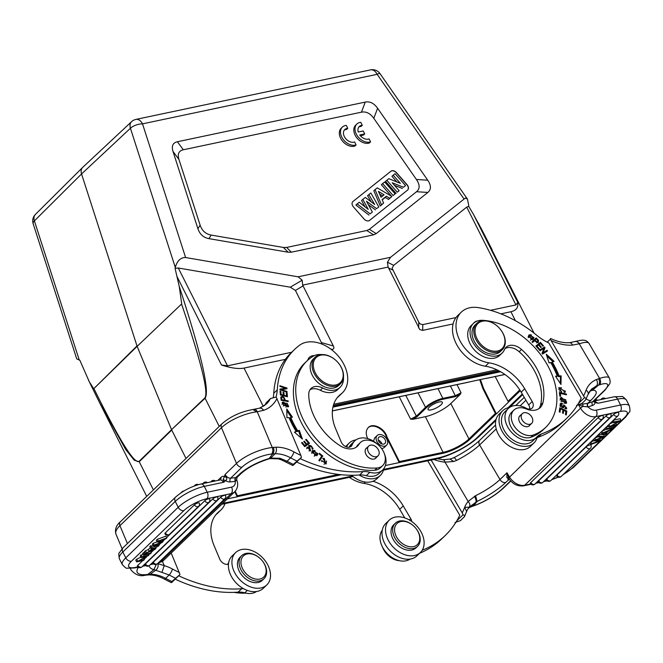 <?xml version="1.0" encoding="UTF-8"?>
<svg xmlns="http://www.w3.org/2000/svg" width="663" height="663" viewBox="0 0 663 663"><rect width="100%" height="100%" fill="white"/><g stroke="black" fill="none" stroke-linecap="round" stroke-linejoin="round"><path stroke-width="0.99" d="M347.768 128.357L346.277 125.398A11.453 8.072 46 0 0 342.381 127.089L341.213 128.216A11.453 8.072 46 0 0 342.174 140.697A11.453 8.072 46 0 0 354.92 146.034L356.089 144.907L354.606 141.948A8.022 5.652 -134 0 1 345.547 138.434A8.022 5.652 -134 0 1 344.768 129.558A8.022 5.652 -134 0 1 347.768 128.357L346.6 129.484A8.022 5.652 -134 0 0 344.238 130.188M427.726 180.195L416.414 179.482L373.808 118.337C370.236 113.34 366.117 111.285 361.451 112.171L183.328 149.772C178.745 150.833 177.286 154.073 178.952 159.476L200.127 225.147L197.922 228.71C199.812 234.312 203.483 237.619 208.944 238.647L288.132 252.222L291.347 252.197L373.592 234.835L376.211 233.625L427.85 192.436C431.331 189.519 431.29 185.441 427.726 180.195L377.603 108.26C374.031 103.254 369.913 101.199 365.247 102.094L177.386 141.749C172.803 142.81 171.344 146.051 173.01 151.454L197.922 228.71M208.944 238.647L211.157 235.075C205.696 234.056 202.016 230.741 200.127 225.147M211.157 235.075L283.416 247.465L286.631 247.44L366.796 230.517L369.415 229.315L416.538 191.723L427.85 192.436M416.414 179.482C419.977 184.728 420.019 188.806 416.538 191.723M352.981 201.477A4.583 3.232 46 0 0 352.815 201.627A4.583 3.232 46 0 0 353.47 206.939L364.037 218.981A4.583 3.232 46 0 0 369.589 220.398L407.538 190.132A4.583 3.232 46 0 0 407.695 189.991A4.583 3.232 46 0 0 407.049 184.67L396.474 172.629A4.583 3.232 46 0 0 390.921 171.211L352.857 201.593L390.805 171.327A4.583 3.232 -134 0 1 396.358 172.745L406.925 184.786A4.583 3.232 -134 0 1 407.637 190.041M360.332 135.733L363.539 135.053L364.716 133.926L363.233 130.984L358.26 132.028A8.022 5.652 -134 0 1 359.263 126.5A8.022 5.652 -134 0 1 362.263 125.299L361.095 126.426A8.022 5.652 -134 0 0 358.733 127.122M362.263 125.299L360.771 122.332A11.453 8.072 46 0 0 356.876 124.022L355.7 125.158A11.453 8.072 46 0 0 356.669 137.639A11.453 8.072 46 0 0 369.415 142.976L370.584 141.849L369.092 138.89A8.022 5.652 -134 0 1 359.736 134.97L364.716 133.926M392.156 182.715L399.159 190.687L397.27 192.195L386.802 180.278L388.808 178.678L400.353 183.344L393.184 175.181L395.073 173.673L405.541 185.599L403.469 187.248L392.156 182.715M399.159 190.687L397.27 192.195M403.469 187.248L405.541 185.599M394.41 185.275L402.333 188.449M393.184 175.181L391.916 176.283L396.888 181.944M386.802 180.278L385.534 181.38L396.109 193.414M384.664 181.977L395.131 193.894L393.093 195.527L382.626 183.601L384.664 181.977M395.131 193.894L393.093 195.527M382.626 183.601L381.358 184.712L391.435 196.182M384.059 194.839L378.432 191.367L381.051 197.234L384.059 194.839M379.609 194.01L382.7 195.917M375.076 189.626L377.272 187.878L391.916 196.463L389.695 198.229L386.38 196.231L382.112 199.638L383.637 203.06L381.482 204.784L375.076 189.626L373.824 190.72L380.297 206.027L383.637 203.06M381.482 204.784L380.297 206.027M386.38 196.231L385.228 197.441L388.551 199.439L391.916 196.463M382.203 199.853L385.228 197.441M389.695 198.229L388.551 199.439M366.457 201.229L372.357 212.061L370.12 213.851L357.158 203.922L359.247 202.256L368.263 209.392L362.827 199.397L365.296 197.433L374.703 204.502L368.827 194.615L370.874 192.983L378.805 206.922L376.617 208.671L366.457 201.229M372.357 212.061L370.12 213.851M376.617 208.671L378.805 206.922M368.321 204.652L375.465 209.881M368.827 194.615L367.567 195.709L371.255 201.908M362.827 199.397L361.575 200.491L365.015 206.823M357.158 203.922L355.882 205.033L368.968 215.069M490.479 310.301L515.938 304.93L466.735 207.105L468.7 206.342L468.724 205.431L467.448 199.115L465.302 198.08L390.54 257.294L298.068 276.811L302.171 280.2L302.668 285.123L333.365 345.97C334.301 347.901 333.945 349.061 332.287 349.451L331.5 349.616M322.201 344.196L295.416 290.411L290.261 287.195L178.297 268.001L227.5 365.819L291.654 352.277M453.086 323.95L422.662 330.373L419.812 329.594L388.104 267.081L302.668 285.123M388.104 267.081L387.424 262.208L390.54 257.294M466.735 207.105L393.723 265.349L392.082 268.184L418.776 322.185L420.243 324.033L422.812 324.588L455.987 317.585M468.7 206.342L473.44 214.323L517.762 302.452C518.499 307.45 516.212 310.549 510.908 311.743L500.905 313.856M517.762 302.452L515.938 304.93M473.44 214.323L482.134 230.326M478.379 223.191L534.071 333.141M181.563 304.035L137.142 346.326L181.563 304.035C201.162 361.816 208.903 393.134 204.784 397.982M219.246 426.408L205.082 398.239L171.56 429.674L139.073 461.357C134.332 464.257 119.282 439.992 93.906 388.568L137.142 346.326L171.56 429.674L204.908 397.858A4.583 3.207 -133.7 0 0 205.082 398.239C209.914 391.22 201.295 353.926 179.225 286.341L175.065 268.324L178.297 268.001M89.613 382.385L99.442 402.391L125.713 449.522L134.224 460.197L139.238 461.738L153.41 489.907M93.906 388.568L137.001 345.945L81.549 173.963L130.42 128.249A9.166 6.439 -133.1 0 1 131.556 121.685A9.166 9.166 0 0 1 135.932 119.406A9.166 5.95 78.1 0 1 142.512 123.857A9.166 3.713 162.1 0 0 130.42 128.249L175.281 267.38L175.065 268.324M82.568 167.515L35.412 214.422A9.166 6.481 45.2 0 0 34.385 220.878L79.245 360.001L79.817 360.191L89.306 381.78L93.533 388.427M79.245 360.001L76.734 358.89L33.15 223.729A9.166 3.713 162.1 0 1 34.385 220.878L81.549 173.963C80.745 171.261 81.085 169.106 82.585 167.499L82.684 167.407M439.304 401.977A8.022 2.296 153.3 0 0 431.381 405.491A8.022 2.296 153.3 0 0 428.041 409.527A8.022 2.296 153.3 0 0 436.237 407.977A8.022 2.296 153.3 0 0 442.37 402.325A8.022 2.296 153.3 0 0 439.304 401.977M378.283 440.174A4.351 3.066 -134 0 1 381.424 442.76A4.351 3.066 -134 0 1 381.598 443.083A4.351 3.066 -134 0 1 381.946 443.97M378.631 441.061A4.351 3.066 46 0 0 384.896 443.514A4.351 3.066 46 0 0 384.076 438.251A4.351 3.066 46 0 0 378.846 437.249A4.351 3.066 46 0 0 378.631 441.061M377.114 441.939A6.763 4.765 -134 0 1 377.181 435.516A6.763 4.765 -134 0 1 378.963 434.588A6.763 4.765 -134 0 1 386.197 438.144A6.763 4.765 -134 0 1 386.562 445.246A6.763 4.765 -134 0 1 377.114 441.939M418.071 531.776A14.661 10.335 -134 0 1 409.394 546.668A14.661 10.335 -134 0 1 394.725 527.847A14.661 10.335 -134 0 1 413.339 525.709A14.661 10.335 -134 0 1 415.742 528.196A14.661 10.335 -134 0 1 418.071 531.776M415.742 528.196L415.842 528.32A16.036 11.304 -134 0 1 418.386 532.232A16.036 11.304 -134 0 1 419.911 536.483A16.036 11.304 -134 0 1 417.591 546.295A16.036 11.304 -134 0 1 398.322 542.599A16.036 11.304 -134 0 1 395.322 523.206A16.036 11.304 -134 0 1 413.223 525.602L413.339 525.709M395.322 523.206L393.681 524.789A16.036 11.304 46 0 0 392.877 538.853A16.036 11.304 46 0 0 415.95 547.878L417.591 546.295M388.104 539.864A22.451 15.821 -134 0 1 389.231 520.173A22.451 15.821 -134 0 1 416.207 525.353A22.451 15.821 -134 0 1 420.4 552.494A22.451 15.821 -134 0 1 388.104 539.864M389.231 520.173L385.717 523.555A22.451 15.821 46 0 0 384.598 543.246A22.451 15.821 46 0 0 416.894 555.884L420.4 552.494M382.576 547.224A16.036 11.304 46 0 0 399.267 560.641M419.596 553.265A137.473 96.864 46 0 0 441.724 538.886L445.229 535.505A137.473 96.864 -134 0 1 422.198 550.257M382.253 530.267A20.163 14.205 46 0 0 387.101 553.423A20.163 14.205 46 0 0 410.065 559.1M349.326 477.36A32.081 22.6 46 0 0 363.888 483.36A41.239 29.064 -134 0 1 399.723 509.317L404.786 517.919M427.734 460.81L459.774 515.25A137.473 96.864 -134 0 1 445.229 535.505M411.756 521.524A6.87 4.84 46 0 0 410.737 518.673L403.228 505.927A41.239 29.064 46 0 0 372.979 481.263M586.249 398.745A4.815 3.39 -134 0 0 590.932 400.295A32.081 7.334 149.5 0 0 592.399 390.258L590.385 390.963M599.667 438.765L600.454 440.331L599.41 441.334L590.799 444.508L591.719 443.622L590.874 441.939M589.954 442.818L590.799 444.508M591.719 443.622L597.288 441.657A25.393 7.268 -26.7 0 1 598.896 441.119A78.333 22.426 -26.7 0 1 597.943 441.086L594.62 440.82L593.775 439.138M594.496 440.564L591.031 441.782M594.62 440.82L595.697 439.776L594.852 438.094M595.697 439.776L600.28 438.052A18.688 5.354 -26.7 0 1 603.057 437.099A33.614 9.622 -26.7 0 1 601.813 437.083A816.501 233.799 153.3 0 0 598.59 436.992L599.485 436.121L598.639 434.439M598.424 436.66L595.018 437.936M597.744 435.309L598.59 436.992M599.485 436.121L604.457 436.469L603.595 437.307L596.286 440.033A14.586 4.177 -26.7 0 1 596.733 440.05A1150.777 329.519 153.3 0 0 600.454 440.331M598.714 434.364L603.57 434.704L604.457 436.469M557.044 474.957A2.967 0.854 153.3 0 0 556.613 475.843A2.975 2.975 0 0 0 561.221 476.44A2.975 2.097 46 0 1 557.044 474.957L586.15 446.887A2.967 0.854 153.3 0 1 589.001 445.213A2.967 0.854 153.3 0 1 591.023 445.097A2.975 2.975 0 0 1 590.335 448.362A2.975 2.097 -134 0 1 586.15 446.887M538.638 480.89A2.967 0.854 153.3 0 0 538.207 481.777A2.975 2.975 0 0 0 542.815 482.374A2.975 2.097 46 0 1 538.638 480.89L606.04 415.883A2.967 0.854 153.3 0 1 608.891 414.218A2.967 0.854 153.3 0 1 610.913 414.102A2.975 2.975 0 0 1 610.217 417.367A2.975 2.097 -134 0 1 606.04 415.883M598.2 417.541A2.967 0.854 -26.7 0 1 601.043 415.867A2.967 0.854 -26.7 0 1 603.065 415.759A2.975 2.975 0 0 1 602.377 419.024A2.975 2.097 -134 0 1 598.2 417.541L530.798 482.548A2.975 2.097 46 0 0 534.975 484.031L602.377 419.024M534.975 484.031A2.975 2.975 0 0 1 530.359 483.435A2.967 0.854 -26.7 0 1 530.798 482.548M546.685 479.042A2.967 0.854 153.3 0 0 546.254 479.929A2.975 2.975 0 0 0 550.862 480.526A2.975 2.097 46 0 1 546.685 479.042L613.681 414.425A2.967 0.854 153.3 0 1 616.532 412.751A2.967 0.854 153.3 0 1 618.554 412.643A2.975 2.975 0 0 1 617.858 415.908A2.975 2.097 -134 0 1 613.681 414.425M607.316 428.58L606.421 429.442L613.242 428L614.137 427.138L607.316 428.58L606.471 426.897M605.568 427.759L606.421 429.442M613.598 426.069L614.137 427.138M606.587 426.781L608.526 426.367M605.203 433.643L607.49 431.439L604.714 432.591L605.203 433.643L603.769 432.98M604.714 432.591A19.476 5.577 -26.7 0 1 603.007 433.27A9.116 2.611 -26.7 0 1 603.96 433.353M605.675 433.743L608.501 431.016L612.372 428.837L602.791 432.939L601.822 433.875L606.048 434.936L607.001 434.016L605.675 433.743M600.976 432.193L601.822 433.875M602.791 432.939L601.938 431.257M612.073 428.248L612.372 428.837M606.338 429.276L602.128 431.083M606.471 432.972L607.001 434.016M611.195 425.928L621.024 420.491L614.203 421.933L613.35 422.762L618.703 421.627L608.883 427.063L615.703 425.629L616.557 424.801L611.195 425.928M608.037 425.381L608.883 427.063M609.794 426.185L608.949 424.502M613.101 422.273L609.181 424.279M612.496 421.08L613.35 422.762M614.203 421.933L613.358 420.251M613.474 420.135L620.137 418.726L621.024 420.491M615.91 423.524L616.557 424.801M563.351 474.385A18.332 5.246 -26.7 0 0 572.036 468.202L624.463 417.64A18.332 5.246 -26.7 0 0 620.187 411.491L595.855 416.621A13.517 9.522 -134 0 1 580.523 408.176A4.815 1.102 -30.5 0 1 582.86 406.411L588.04 406.9A2.751 1.848 71.8 0 1 588.081 403.237L592.606 401.753A4.815 3.39 46 0 0 593.576 401.181L604.921 390.234A4.815 3.39 -134 0 1 603.96 390.805A22.915 5.238 -30.5 0 0 599.534 384.813A4.815 3.232 -108.2 0 0 599.617 378.407L579.238 343.782L579.735 343.625L576.445 341.279M508.786 478.413L506.83 477.443L508.902 479.407A2.751 1.948 73.2 0 1 509.275 479.158M469.371 506.98L477.095 501.443L475.578 495.684A27.266 6.232 149.5 0 0 499.977 479.531L507.004 472.76L508.587 478.048L580.523 408.176L578.675 405.035M594.653 401.107L595.208 402.54L598.026 403.253L617.609 399.118A4.815 3.124 -101.9 0 0 614.162 396.781L621.712 396.54C622.167 396.026 623.75 397.22 626.469 400.12A23.139 6.63 153.3 0 0 617.609 399.118L620.568 405.002L596.244 410.132A4.815 3.124 78.1 0 1 595.855 416.621L524.706 485.241A13.517 9.522 46 0 1 509.375 476.796L506.996 472.76L506.83 477.443M453.517 458.017C454.064 457.23 455.058 458.042 456.5 460.454L453.658 461.498L450.069 459.103L453.799 457.71M475.578 495.684L468.169 501.485L445.022 462.161A4.815 2.627 -84.4 0 0 443.05 459.741A4.815 2.627 -84.4 0 0 443.041 459.741L437.447 458.738M433.909 459.5A45.822 32.288 46 0 0 445.022 462.161L453.649 461.473M576.387 341.23L569.741 342.663L571.332 343.219L572.617 345.083L579.238 343.782A4.815 3.216 -107.3 0 0 575.343 341.561A4.815 3.216 -107.3 0 0 575.219 341.602M589.855 391.079L596.468 385.899L591.512 389.148L588.114 394.319L585.462 400.071C586.407 398.911 586.109 398.09 584.551 397.593L578.293 403.626M534.071 341.097L536.251 338.967L534.071 341.097M536.483 342.879L537.676 341.942L534.768 340.417M536.251 338.967A17.826 12.564 -134 0 1 537.842 340.641L537.676 341.942M533.582 341.578L532.588 342.547L533.582 341.578M537.991 341.412L537.9 342.821M535.472 338.561L536.044 339.166M534.279 340.898L538.298 342.531L538.447 340.31L537.751 340.997M538.472 340.293L536.168 337.873L532.008 341.951L532.596 342.556M564.089 391.966L564.826 391.261L563.931 391.609L564.304 392.43L565.473 391.949L559.017 387.515L561.486 392.123L561.553 391.377L560.989 391.924M559.406 391.22L560.111 390.548L559.721 388.153L558.71 389.496M558.735 387.896L561.586 387.772M565.075 390.747L565.05 392.231M559.721 388.153L564.826 391.261M561.553 391.377A2.884 2.03 -134 0 1 560.119 390.532M560.525 408.872L562.92 409.983L562.489 412.983L563.31 413.364L563.741 410.372L565.895 411.375L565.431 414.574L566.26 414.955L566.832 411.043L559.804 407.77L559.216 411.806L560.044 412.195L560.525 408.872L559.821 409.552L559.481 411.93M563.741 410.372L563.044 411.043L562.746 413.099M565.862 411.599L565.696 414.69M559.663 408.706L560.359 409.03M562.887 410.215L563.575 410.53M566.832 411.043L566.127 411.723M565.042 408.847L566.111 407.994L564.942 408.085L564.975 408.822L566.774 408.673L563.815 404.952L562.904 406.742A1.276 0.895 -134 0 1 560.832 405.98L560.301 406.494M560.832 405.98A2.088 1.467 -134 0 1 561.031 404.364A2.088 1.467 -134 0 1 562.431 404.14L562.39 403.427A3.207 2.262 46 0 0 561.097 403.253L560.343 403.585L563.542 407.646L564.627 405.599L563.144 407.894M560.053 404.007L560.392 403.924A3.207 2.262 -134 0 1 561.594 404.074M563.509 405.391L564.743 405.516M566.376 407.256L566.351 408.922M561.031 404.364L560.326 405.035A2.088 1.467 46 0 0 559.986 405.797M564.627 405.599L566.111 407.994M562.39 403.427L561.743 404.049M560.285 393.441L566.492 394.808L566.393 394.021L559.357 392.471L559.821 396.176L560.649 396.358L560.285 393.441L559.58 394.112L559.845 396.184M559.464 393.325L560.227 393.49M566.393 394.021L565.746 394.642M564.047 403.303L566.069 402.267L561.503 401.223L561.064 398.587L565.672 399.69L566.069 402.267M561.064 398.587L560.003 399.996M560.102 398.314L562.282 398.214M566.409 401.529L566.31 403.237M561.586 397.427L560.392 397.924L565.556 403.435L566.716 402.955L561.586 397.427L560.89 398.107M535.953 346.053L539.757 343.036L540.237 343.6M536.972 346.177L538.53 344.951L540.826 347.569L541.364 347.147L539.069 344.528L540.461 343.417L542.914 346.219L543.453 345.796L540.453 342.365L535.886 345.978L538.986 349.517L539.525 349.094L536.972 346.177L536.483 346.658M539.069 344.528L538.571 345M540.453 342.365L539.757 343.036M555.934 376.824L557.285 376.103L555.536 376.219L560.989 384.49L561.138 375.846L559.1 375.979A79.502 56.023 46 0 0 552.271 361.948L551.566 362.62A79.502 56.023 -134 0 1 558.395 376.659L560.434 376.526L560.318 383.471M546.876 356.081L553.025 361.7M561.138 375.846L560.434 376.526M559.1 375.979L558.395 376.659M552.271 361.948L554.094 361.352L546.271 354.216L549.097 362.976L550.655 362.47A77.215 54.407 -134 0 1 557.285 376.103M539.632 350.313L543.784 347.71L544.306 348.382L542.425 353.429L546.337 350.976L546.702 351.44M547.041 350.296L543.13 352.749L545.011 347.702L544.489 347.031L539.508 350.147L539.997 350.777L543.909 348.324L542.027 353.371L542.549 354.05L547.53 350.926L547.041 350.296L546.337 350.976M543.13 352.749L542.425 353.429M545.011 347.702L544.306 348.382M544.489 347.031L543.784 347.71M530.475 340.194L532.397 338.892L531.154 339.514L529.82 335.337L531.121 334.699L532.397 338.892M529.82 335.337L528.179 337.674M533.325 337.169L532.654 339.788M528.867 335.113L530.997 334.707M528.196 336.514L533.027 339.481L534.038 337.691L529.198 334.74L528.196 336.514M502.736 410.695L499.222 414.077A22.451 15.821 46 0 0 503.424 441.226A22.451 15.821 46 0 0 530.4 446.406L533.914 443.017A22.451 15.821 -134 0 1 506.938 437.837A22.451 15.821 -134 0 1 502.736 410.695A22.451 15.821 -134 0 1 509.565 407.472M537.055 437.696A22.451 15.821 -134 0 1 533.914 443.017M502.256 332.072A17.412 12.274 46 0 0 500.192 329.105A17.412 12.274 46 0 0 497.341 326.155A17.412 12.274 46 0 0 479.349 322.433A17.412 12.274 46 0 0 477.037 338.826A17.412 12.274 46 0 0 498.054 350.86A17.412 12.274 46 0 0 502.256 332.072M497.341 326.155L497.267 326.088A18.332 12.912 46 0 0 476.805 323.353A18.332 12.912 46 0 0 475.885 339.423A18.332 12.912 46 0 0 502.256 349.741A18.332 12.912 46 0 0 503.167 333.663A18.332 12.912 46 0 0 500.258 329.196L500.192 329.105M476.805 323.353L475.048 325.044A18.332 12.912 46 0 0 478.479 347.205A18.332 12.912 46 0 0 500.499 351.431L502.256 349.741M532.016 417.441A6.763 4.765 -134 0 1 531.676 423.367A6.763 4.765 -134 0 1 523.555 421.809A6.763 4.765 -134 0 1 522.295 413.637A6.763 4.765 -134 0 1 532.016 417.441M529.969 425.016A6.87 4.84 -134 0 1 529.414 425.712A6.87 4.84 -134 0 1 521.159 424.121A6.87 4.84 -134 0 1 519.875 415.817A6.87 4.84 -134 0 1 520.588 415.287M526.182 408.938A18.332 12.912 46 0 0 540.204 407.604A18.332 12.912 46 0 0 542.881 402.831A52.236 36.813 46 0 0 521.524 349.476A13.749 9.688 46 0 0 506.051 347.313A13.749 9.688 46 0 0 504.468 349.616A20.619 14.528 -134 0 1 502.09 353.081A20.619 14.528 -134 0 1 477.319 348.324A20.619 14.528 -134 0 1 473.457 323.395A20.619 14.528 -134 0 1 482.83 320.32A67.361 47.463 -134 0 1 546.411 363.299A67.361 47.463 -134 0 1 545.748 427.32A67.361 47.463 -134 0 1 533.185 435.027A16.036 11.304 -134 0 1 515.292 427.635A16.036 11.304 -134 0 1 513.908 410.107A16.036 11.304 -134 0 1 526.182 408.938M473.457 323.395L471.12 325.649A20.619 14.528 46 0 0 474.973 350.578A20.619 14.528 46 0 0 499.753 355.335L502.09 353.081M505.015 348.581A13.749 9.688 -134 0 1 519.179 351.738A52.236 36.813 -134 0 1 540.544 405.085A18.332 12.912 -134 0 1 538.928 408.623M513.908 410.107L511.563 412.361A16.036 11.304 46 0 0 512.955 429.889A16.036 11.304 46 0 0 530.848 437.29A67.361 47.463 46 0 0 543.403 429.583L545.748 427.32M477.625 320.925A11.453 8.072 46 0 0 474.153 322.566A11.453 8.072 46 0 0 473.399 323.453M534.519 439.246A22.915 16.144 -134 0 1 537.958 437.323A137.473 96.864 46 0 0 563.185 421.734L566.699 418.353A137.473 96.864 -134 0 1 541.472 433.934A22.915 16.144 46 0 0 537.27 436.536A22.915 16.144 46 0 0 536.757 437.066A20.163 14.205 -134 0 1 536.301 437.53A20.163 14.205 -134 0 1 512.076 432.881A20.163 14.205 -134 0 1 508.306 408.507A20.163 14.205 -134 0 1 526.074 408.176A6.87 4.84 46 0 0 532.132 408.06A6.87 4.84 46 0 0 532.198 401.521L524.698 388.775A41.239 29.064 46 0 0 488.863 362.818A32.081 22.6 -134 0 1 460.304 341.404A32.081 22.6 -134 0 1 461.307 312.132A32.081 22.6 -134 0 1 478.28 307.615A105.392 74.264 -134 0 1 536.558 335.138A45.822 32.288 46 0 0 548.807 342.978L581.244 398.098A137.473 96.864 -134 0 1 566.699 418.353M508.306 408.507L504.792 411.889A20.163 14.205 46 0 0 508.562 436.271A20.163 14.205 46 0 0 532.787 440.92L536.301 437.53M461.307 312.132L457.793 315.513A32.081 22.6 46 0 0 456.79 344.793A32.081 22.6 46 0 0 485.357 366.208A41.239 29.064 -134 0 1 521.184 392.164L528.693 404.911A6.87 4.84 -134 0 1 529.729 409.079M547.141 342.149L549.992 339.555M585.462 400.071L581.948 403.46L576.445 405.408M584.551 397.593L550.249 339.141M589.805 391.203L591.081 390.49M599.534 384.813L598.498 385.153C599.808 383.463 599.858 381.324 598.639 378.739L596.352 379.567A4.815 3.298 -112.9 0 1 596.468 385.899L598.49 385.17L592.399 390.258L591.089 390.507M598.026 403.253L594.636 401.098M593.891 400.808L594.007 402.002L595.192 402.532M598.026 403.245L594.413 401.007M579.338 404.853L582.86 406.411A2.751 0.638 95.6 0 0 582.893 404.082L580.945 404.173M582.893 404.082L588.081 403.237M587.799 406.933A2.751 1.74 70.6 0 1 587.766 403.344L590.932 400.295M509.317 479.216A2.751 1.848 -108.2 0 0 509.217 479.308L505.745 482.457A4.815 3.39 46 0 1 499.977 479.531L479.614 444.931A27.266 6.232 -30.5 0 1 456.5 460.454M468.459 508.107L473.531 505.695L477.153 501.419M473.506 505.703L472.644 506.2M466.628 511.446L464.622 507.352A36.656 25.832 46 0 1 468.169 501.485C470.059 503.64 470.39 505.537 469.18 507.187L464.622 507.352A137.473 96.864 -134 0 1 462.235 512.88L463.081 514.745L456.824 520.778M469.147 507.236C465.691 512.159 467.498 509.971 466.653 511.455L464.456 516.61L460.487 520.612L454.975 522.56M463.992 517.223C465.028 516.27 464.722 515.449 463.081 514.745M431.165 460.081L462.235 512.88M374.628 437.978L373.501 441.202M381.772 448.743L383.96 447.757M158.722 562.506L160.04 562.232L231.188 493.612A13.517 9.522 -134 0 0 234.752 491.764L237.255 496.802L227.368 498.883M237.255 496.802L237.429 495.767L235.191 491.316M367.708 438.608C365.57 434.016 365.769 430.328 368.296 427.544C372.929 422.513 384.681 428.323 386.919 436.76L386.454 437.207C384.25 428.944 372.863 423.11 368.064 427.776M399.358 462.484L399.408 461.564L443.066 452.348A0.688 0.448 -101.9 0 1 443.008 453.268L385.41 465.525M399.242 462.6L386.454 437.207M399.408 461.564L386.919 436.76M480.41 379.526L483.584 388.493L482.896 388.642L495.385 413.447L496.189 413.927L469.744 439.436A0.688 0.481 46 0 1 468.94 438.956L495.385 413.447M520.289 390.681L496.372 413.886L483.584 388.493M460.023 394.626L455.241 396.665A0.688 0.448 -101.9 0 0 455.299 395.745L461.05 392.769L460.023 394.626L450.815 403.51A20.255 5.801 -26.7 0 1 425.397 416.671L412.825 419.323L410.604 419.14L416.356 416.173A0.688 0.481 46 0 0 417.16 416.646L412.825 419.323M346.534 446.928A22.451 15.821 -134 0 1 349.136 443.124L345.622 446.506A22.451 15.821 46 0 0 345.589 446.539M351.498 475.263A22.451 15.821 46 0 0 376.799 478.827L380.313 475.446A22.451 15.821 -134 0 1 359.147 475.006M383.778 468.733A22.451 15.821 -134 0 1 380.313 475.446M349.136 443.124A22.451 15.821 -134 0 1 355.965 439.9M324.016 464.249L325.608 463.114L321.522 460.503L326.304 463.76L323.204 458.995A2.884 2.03 -134 0 1 323.353 458.837A2.884 2.03 -134 0 1 324.298 458.415L325.608 463.114M322.666 458.398L324.24 458.423M326.577 460.967L325.939 464.05M321.63 461.556L322.326 460.876M378.416 449.87A6.763 4.765 -134 0 1 378.076 455.796A6.763 4.765 -134 0 1 369.954 454.238A6.763 4.765 -134 0 1 368.694 446.066A6.763 4.765 -134 0 1 378.416 449.87M376.369 457.445A6.87 4.84 -134 0 1 375.813 458.133A6.87 4.84 -134 0 1 367.559 456.55A6.87 4.84 -134 0 1 366.274 448.238A6.87 4.84 -134 0 1 366.987 447.707M309.986 389.753A13.749 9.688 -134 0 1 320.312 390.258A20.619 14.528 46 0 0 337.765 389.529L340.102 387.275A20.619 14.528 -134 0 1 322.649 387.996A13.749 9.688 46 0 0 311.022 388.485A13.749 9.688 46 0 0 308.743 394.394A52.236 36.813 46 0 0 339.995 445.66A18.332 12.912 46 0 0 357.514 446.166A18.332 12.912 46 0 0 359.048 444.218A16.036 11.304 -134 0 1 360.399 442.511A16.036 11.304 -134 0 1 379.667 446.216A16.036 11.304 -134 0 1 382.667 465.6A16.036 11.304 -134 0 1 377.114 467.979A67.361 47.463 -134 0 1 308.568 428.82A67.361 47.463 -134 0 1 306.894 361.037A67.361 47.463 -134 0 1 313.5 356.072A20.619 14.528 -134 0 1 321.638 354.589M343.475 377.23A20.619 14.528 -134 0 1 340.102 387.275M314.345 355.633A11.453 8.072 46 0 0 309.389 357.349A11.453 8.072 46 0 0 307.731 360.249M308.005 359.429A11.453 8.072 -134 0 1 309.016 359.147M306.894 361.037L304.549 363.291A67.361 47.463 46 0 0 306.223 431.083A67.361 47.463 46 0 0 374.777 470.233A16.036 11.304 46 0 0 380.322 467.863L382.667 465.6M360.399 442.511L358.053 444.774A16.036 11.304 46 0 0 356.711 446.481A18.332 12.912 -134 0 1 356.238 447.194M306.745 447.865L306.861 448.76M308.975 450.956L309.928 450.127L307.193 446.953L310.599 450.724L309.563 446.912L308.975 447.484M308.602 445.544L309.894 445.536M312.232 447.898L312.372 449.008A3.207 2.262 -134 0 1 312.348 449.116M310.11 449.821L310.168 450.997M309.563 446.912A1.276 0.895 -134 0 1 309.58 445.71L308.875 446.381A1.276 0.895 46 0 0 308.668 446.862M307.135 448.238L307.839 447.558M309.58 445.71A1.276 0.895 -134 0 1 310.79 445.743A2.088 1.467 -134 0 1 311.941 448.743L312.563 449.315A3.207 2.262 46 0 0 313.069 448.329L308.883 445.146L309.928 450.127M321.605 456.318L322.152 456.774L319.417 460.843M322.848 456.094L319.525 453.31L319.135 453.882L321.762 456.078L318.87 460.387L319.574 460.976L322.152 456.774M313.309 451.072L314.71 450.442L316.35 454.793L314.884 455.448L313.309 451.072L311.743 453.442M314.361 456.127L316.35 454.793M312.29 450.79L314.635 450.442M317.212 453.169L316.657 455.771M317.958 453.79L312.613 450.417L311.685 452.108L317.03 455.464L317.958 453.79L317.254 454.47M285.272 388.385L286.275 388.858M279.943 389.67L284.759 388.874L285.463 388.195L279.935 389.106L279.952 389.819L287.038 392.131L287.029 391.468L281.46 389.653L280.946 390.142M286.524 391.966L287.029 391.468M281.46 389.653L286.988 388.742L286.98 388.037L286.275 388.717M286.98 388.037L279.885 385.725L279.894 386.38L285.463 388.195M286.325 393.482L286.665 396.59M283.126 392.993L283.433 395.778M280.109 392.04L280.441 395.024M286.375 393.499L287.079 392.819L286.242 392.612L286.557 395.877L285.993 396.416M286.557 395.877L284.154 395.272L283.582 395.811M284.154 395.272L283.872 392.33L283.167 393.002M283.872 392.33L283.043 392.115L283.325 395.065L282.761 395.604M283.325 395.065L281.162 394.518L280.59 395.065M281.162 394.518L280.863 391.377L280.159 392.048M280.863 391.377L280.026 391.162L280.391 395.007L287.452 396.789L287.079 392.819M306.057 444.807L308.378 442.975L305.991 444.732M304.276 446.075L306.198 444.525L304.242 446.042M308.179 443.174L308.734 443.854M305.718 439.768L306.215 439.287L305.651 439.685L308.378 442.975M306.762 444.127L304.3 441.16L303.803 441.641M304.3 441.16L303.737 441.558L306.198 444.525M304.74 445.561L302.113 442.395L301.615 442.876M302.113 442.395L301.549 442.801L304.765 446.671L309.53 443.29L306.215 439.287M298.59 430.991L299.295 430.32L297.77 430.892A77.215 54.407 -134 0 1 290.734 417.342L290.029 418.021A77.215 54.407 46 0 0 297.074 431.563L298.59 430.991L301.043 437.895M286.806 410.737L291.364 417.276M294.753 432.442L296.195 431.48L294.422 432.152L302.403 439.072L299.295 430.32M297.77 430.892L297.074 431.563M290.734 417.342L292.458 417.16L286.772 408.996L286.938 417.748L288.952 417.533A79.502 56.023 46 0 0 296.195 431.48M283.822 400.784L284.435 400.195L281.941 399.748L281.336 400.336M281.941 399.748A17.826 12.564 -134 0 1 281.634 397.734L280.946 398.413A17.826 12.564 46 0 0 280.955 398.629M280.938 398.463L281.642 397.783M281.642 397.742C283.035 396.739 283.963 397.56 284.435 400.195L284.535 400.908M280.847 397.245L282.14 397.294M287.493 401.438L288.098 400.85L285.256 400.344L284.651 400.933M285.256 400.344C284.004 396.515 282.529 395.554 280.814 397.469L280.781 397.502M281.079 396.814L280.814 397.469M280.772 397.46L281.211 400.319M281.228 400.319L288.223 401.571L288.098 400.85M283.026 403.046L287.253 403.344L287.991 405.955L283.739 405.59L283.026 403.046L282.024 404.322M285.861 407.065L287.991 405.955M282.082 402.831L284.518 402.59M288.322 405.317L288.264 406.809M287.891 406.958L288.678 406.518L283.134 402.01L282.363 402.449L287.891 406.958M384.523 454.072A20.163 14.205 -134 0 1 382.7 469.959A20.163 14.205 -134 0 1 369.797 472.313A22.915 16.144 46 0 0 363.142 471.584A137.473 96.864 -134 0 1 300.14 458.622M276.032 396.996A45.822 32.288 46 0 0 277.267 389.877A105.392 74.264 -134 0 1 294.587 349.451A105.392 74.264 -134 0 1 299.328 345.39A32.081 22.6 -134 0 1 337.343 355.012A32.081 22.6 -134 0 1 342.423 392.803A32.081 22.6 -134 0 1 340.981 394.037A41.239 29.064 46 0 0 339.125 395.629A41.239 29.064 46 0 0 335.627 428.688L341.155 441.856A6.87 4.84 46 0 0 351.282 446.24A6.87 4.84 46 0 0 352.152 444.89A20.163 14.205 -134 0 1 354.705 440.928A20.163 14.205 -134 0 1 377.893 444.566M296.634 462.012A137.473 96.864 46 0 0 359.628 474.973A22.915 16.144 -134 0 1 366.291 475.694A20.163 14.205 46 0 0 379.186 473.341L382.7 469.959M354.705 440.928L351.191 444.318A20.163 14.205 46 0 0 349.086 447.235M340.981 394.037L337.467 397.427A32.081 22.6 46 0 0 338.909 396.192L342.423 392.803M294.587 349.451L291.074 352.84A105.392 74.264 46 0 0 273.761 393.258A45.822 32.288 -134 0 1 273.28 397.245M266.46 402.574L270.429 398.571L276.189 397.004L300.869 455.431A137.473 96.864 -134 0 1 293.933 451.893C287.808 448.619 281.841 447.061 276.007 447.202A4.815 2.876 88.2 0 1 275.046 453.765C280.118 453.641 285.305 454.992 290.626 457.826A4.815 1.409 -61.6 0 0 293.933 451.893M149.158 565.746A32.081 10.964 157.2 0 0 153.949 569.625L156.277 564.428M157.214 542.052L158.258 541.049L157.371 539.284L156.327 540.287L157.214 542.052A1150.777 329.519 153.3 0 1 160.935 542.334A14.586 4.177 -26.7 0 0 161.391 542.351A2590.25 741.706 -26.7 0 0 154.073 545.077L153.186 543.312L152.324 544.149L153.211 545.914L154.073 545.077M158.258 541.049L166.869 537.875L165.949 538.762L160.38 540.726A25.393 7.268 -26.7 0 1 158.772 541.265A78.333 22.426 -26.7 0 1 159.725 541.298L163.048 541.563L162.286 540.055M157.371 539.284L165.982 536.11L166.869 537.875M163.048 541.563L161.971 542.599L157.388 544.331A18.688 5.354 -26.7 0 1 154.612 545.284A33.614 9.622 -26.7 0 1 155.855 545.301L155.672 544.936M155.855 545.301A816.501 233.799 153.3 0 0 159.079 545.392L158.184 546.254L153.211 545.914M158.358 543.958L159.079 545.392M157.114 541.845A2590.25 741.706 153.3 0 0 153.186 543.312M198.61 506.308A2.975 2.975 0 0 0 199.298 503.043A2.967 0.854 153.3 0 0 197.276 503.159A2.967 0.854 153.3 0 0 194.433 504.825L165.319 532.903A2.967 0.854 153.3 0 0 164.888 533.79A2.975 2.975 0 0 0 169.496 534.386L198.61 506.308A2.975 2.097 -134 0 1 194.433 504.825M217.016 500.374A2.975 2.975 0 0 0 217.704 497.109A2.967 0.854 153.3 0 0 215.682 497.225A2.967 0.854 153.3 0 0 212.84 498.891L145.429 563.898A2.967 0.854 153.3 0 0 144.998 564.785A2.975 2.975 0 0 0 149.614 565.382L217.016 500.374A2.975 2.097 -134 0 1 212.84 498.891M153.277 562.249A2.975 2.097 46 0 0 157.454 563.724A2.975 2.975 0 0 1 152.846 563.127A2.967 0.854 -26.7 0 1 153.277 562.249L220.68 497.233A2.967 0.854 -26.7 0 1 223.53 495.568A2.967 0.854 -26.7 0 1 225.553 495.452A2.975 2.975 0 0 1 224.856 498.717A2.975 2.097 -134 0 1 220.68 497.233M142.719 560.608L137.796 565.365A2.975 2.097 46 0 0 141.973 566.84L208.969 502.222A2.975 2.975 0 0 0 209.657 498.957A2.967 0.854 153.3 0 0 207.635 499.073A2.967 0.854 153.3 0 0 204.792 500.747L166.678 537.502M144.136 559.249L146.631 556.837M148.603 554.939L149.614 553.961M151.065 552.561L153.833 549.892M155.656 548.135L157.637 546.221M158.888 545.011L161.018 542.964M162.858 541.182L165.037 539.085M137.796 565.365A2.967 0.854 153.3 0 0 137.357 566.243A2.975 2.975 0 0 0 141.973 566.84M150.352 553.804L151.255 552.942L144.435 554.384L143.531 555.246L150.352 553.804M150.443 551.343L151.255 552.942M144.435 554.384L143.539 552.619L144.708 552.37M143.539 552.619L142.644 553.481L143.531 555.246M152.473 548.74L150.186 550.945L152.954 549.793A19.476 5.577 -26.7 0 1 154.67 549.105A9.116 2.611 -26.7 0 1 153.717 549.03L152.473 548.74M151.993 548.641L149.167 551.367L145.296 553.547L154.885 549.445L155.846 548.508L151.62 547.447L150.675 548.359L151.993 548.641M151.62 547.447L150.733 545.682L154.96 546.743L155.846 548.508M146.316 552.561L145.429 550.796L144.41 551.782L145.296 553.547M150.31 547.646L148.28 549.602L149.167 551.367M148.28 549.602L145.429 550.796M150.733 545.682L149.78 546.594L150.675 548.359M146.473 556.448L136.644 561.893L143.465 560.45L144.327 559.622L138.965 560.757L148.785 555.312L141.973 556.754L141.111 557.583L146.473 556.448M148.255 554.251L148.785 555.312M141.973 556.754L141.078 554.989L143.183 554.55M143.68 558.345L144.327 559.622M137.564 561.006L136.677 559.24L135.758 560.127L136.644 561.893M140.871 557.094L136.677 559.24M141.078 554.989L140.224 555.818L141.111 557.583M236.857 477.136L236.003 477.609A2.751 1.807 -94.2 0 0 235.473 481.313L236.6 479.515M137.904 566.906L135.708 567.362A18.332 5.246 -26.7 0 1 131.431 561.213L183.858 510.651A18.332 5.246 -26.7 0 1 206.856 498.742L231.188 493.612A4.815 3.124 -101.9 0 0 231.569 487.123A8.71 6.133 -134 0 0 235.257 481.371L230.252 481.902A2.751 1.707 -96 0 1 230.658 478.164L242.003 467.216A4.815 3.39 -134 0 1 236.509 463.437L225.155 474.385L224.484 476.523L226.398 477.443L225.155 474.385A4.815 3.39 46 0 0 230.658 478.164L235.663 477.633A2.751 1.707 84 0 0 235.257 481.371L235.473 481.313M237.081 477.393L240.76 473.846C247.49 467.705 256.863 462.724 268.871 458.912L270.695 458.092L275.046 453.765L272.7 453.948L269.195 458.456M256.68 411.822L257.236 411.756L272.261 447.517A27.722 9.481 -22.8 0 0 236.509 463.437L221.492 427.71A27.722 9.481 157.2 0 1 256.689 411.847L253.042 409.568M254.078 409.369A4.815 3.008 -96.8 0 1 254.219 409.353A4.815 3.008 -96.8 0 1 257.236 411.756L263.783 410.281L261.529 408.209L259.614 408.151M148.645 574.92A4.815 2.884 88.1 0 0 150.037 574.291C155.117 574.158 160.313 575.517 165.642 578.368L169.14 574.97L155.706 570.238L150.037 574.291L147.741 574.473L153.949 569.616M240.959 562.746A14.661 10.335 -134 0 1 246.951 554.019A14.661 10.335 -134 0 1 259.739 558.138A14.661 10.335 -134 0 1 262.142 560.625A14.661 10.335 -134 0 1 258.843 579.213A14.661 10.335 -134 0 1 240.959 562.746M262.142 560.625L262.241 560.749A16.036 11.304 -134 0 1 263.99 578.724A16.036 11.304 -134 0 1 240.918 569.699A16.036 11.304 -134 0 1 239.078 563.069A16.036 11.304 -134 0 1 241.722 555.635A16.036 11.304 -134 0 1 259.623 558.031L259.739 558.138M241.722 555.635L240.081 557.218A16.036 11.304 46 0 0 239.277 571.282A16.036 11.304 46 0 0 262.349 580.307L263.99 578.724M234.503 572.285A22.451 15.821 -134 0 1 235.63 552.594A22.451 15.821 -134 0 1 262.606 557.774A22.451 15.821 -134 0 1 266.799 584.923A22.451 15.821 -134 0 1 234.503 572.285M235.63 552.594L232.116 555.984A22.451 15.821 46 0 0 230.997 575.675A22.451 15.821 46 0 0 263.294 588.305L266.799 584.923M233.998 592.357A67.361 47.463 46 0 0 245.956 593.128M243.536 588.694A22.915 16.144 46 0 0 241.672 588.736A137.473 96.864 -134 0 1 178.678 575.774M175.165 579.164A137.473 96.864 46 0 0 238.166 592.125A22.915 16.144 -134 0 1 244.821 592.846A20.163 14.205 46 0 0 256.465 591.529M228.652 562.688A20.163 14.205 46 0 0 227.616 564.387M225.039 503.598A32.081 22.6 -134 0 1 220.953 509.955A32.081 22.6 -134 0 1 219.511 511.19A41.239 29.064 46 0 0 217.655 512.781A41.239 29.064 46 0 0 214.166 545.84L219.693 559.008A6.87 4.84 46 0 0 228.453 564.205L228.453 564.196M219.511 511.19L216.005 514.579A41.239 29.064 -134 0 1 216.005 514.579A32.081 22.6 46 0 0 217.447 513.344L220.953 509.955M146.515 575.094L148.686 574.92C153.551 574.771 158.73 576.147 164.209 579.031A4.815 1.409 -61.6 0 0 165.642 578.368A142.288 100.262 46 0 0 171.825 581.55L179.988 574.506L171.883 582.329C170.83 582.843 170.814 582.586 171.825 581.55C170.814 582.586 170.83 582.843 171.883 582.329M171.203 553.058L179.988 574.506M162.435 561.337L164.25 565.647L162.021 572.028M179.408 572.583A137.473 96.864 -134 0 1 172.446 569.028A36.656 25.832 46 0 0 164.25 565.647L157.902 563.674C158.556 566.293 157.827 568.489 155.706 570.246L153.957 569.633M146.465 575.036L147.733 574.465M220.945 479.83L223.845 482.167M220.812 479.813L200.831 484.031A4.815 3.124 78.1 0 1 204.287 486.369L223.87 482.233L223.066 479.556L224.484 476.523A8.039 4.997 -96 0 0 221.036 477.319L220.787 479.871M223.025 479.564L225.503 480.584C226.804 479.904 227.102 478.86 226.398 477.443M223.87 482.233L225.511 480.576A7.558 5.329 46 0 0 230.252 481.902M271.557 454.056L272.708 453.931C274.043 452.224 274.275 450.044 273.413 447.392L272.261 447.517A4.815 2.992 84 0 1 271.557 454.056A22.915 7.832 -22.8 0 0 242.003 467.216M278.435 458.804L279.968 458.266L270.695 458.092A4.815 1.525 -101.3 0 1 270.173 458.614L268.838 458.92M285.695 461.804L287.096 461.208L279.977 458.266L281.825 460.056M296.809 461.009A142.288 100.262 -134 0 1 290.626 457.826L287.096 461.208A142.288 100.262 46 0 0 293.295 464.398L301.458 457.354L300.869 455.431M293.353 465.177C292.292 465.633 292.275 465.376 293.295 464.398C292.275 465.376 292.292 465.633 293.353 465.177L301.458 457.354M341.81 368.636A17.412 12.274 46 0 0 338.437 363.075A17.412 12.274 46 0 0 335.594 360.125A17.412 12.274 46 0 0 313.566 362.28A17.412 12.274 46 0 0 330.05 384.847A17.412 12.274 46 0 0 341.81 368.636M335.594 360.125L335.511 360.059A18.332 12.912 46 0 0 315.058 357.324A18.332 12.912 46 0 0 314.138 373.393A18.332 12.912 46 0 0 340.5 383.711A18.332 12.912 46 0 0 342.058 369.009A18.332 12.912 46 0 0 338.511 363.167L338.437 363.075M315.058 357.324L313.185 359.131A18.332 12.912 46 0 0 312.265 375.2A18.332 12.912 46 0 0 338.627 385.51L340.5 383.711M508.828 401.737L508.015 401.264L495.269 376.708M486.203 378.3L467.904 382.253M522.601 394.568L511.728 405.159M500.598 371.736L332.917 407.132M500.035 371.421L333.025 406.676M383.628 469.421L438.21 457.901A30.705 8.793 -26.7 0 0 476.738 437.953L496.131 419.248M508.015 407.786L522.287 394.029M222.685 503.399L352.376 476.026M479.722 379.667L482.896 388.642M298.068 276.811L185.615 257.534C180.734 257.393 177.294 260.675 175.281 267.38M227.5 365.819L221.483 364.998L177.162 276.869M285.347 359.363L244.042 368.081C238.589 369.158 231.072 368.131 221.483 364.998M139.073 461.365A4.583 3.257 45.7 0 0 139.238 461.738L171.734 430.055L186.021 458.465M181.67 303.414L179.225 286.341M356.876 124.022A11.453 8.072 46 0 0 357.838 136.512A11.453 8.072 46 0 0 370.584 141.849M342.381 127.089A11.453 8.072 46 0 0 343.343 139.57A11.453 8.072 46 0 0 356.089 144.907M373.808 118.337L377.603 108.26M365.247 102.094L361.451 112.171M183.328 149.772L177.386 141.749M173.01 151.454L178.952 159.476M283.416 247.465L288.132 252.222M291.347 252.197L286.631 247.44M366.796 230.517L373.592 234.835M376.211 233.625L369.415 229.315M330.68 348.995L332.287 349.451M333.365 345.97L321.704 342.68M295.416 290.411L303.14 285.869M302.171 280.2L290.261 287.195M393.723 265.349L387.424 262.208M388.402 267.877L392.479 269.916M418.776 322.185L418.626 327.97M422.662 330.373L422.812 324.588M409.361 519.999L410.737 518.673M403.228 505.927L399.723 509.317M365.255 482.042L363.888 483.36M601.159 399.524A2.975 2.097 -134 0 1 601.565 398.844L600.786 399.598M588.305 393.855A27.266 6.232 149.5 0 0 589.556 391.51M597.288 441.657L596.965 441.011M600.28 438.052L599.766 437.025M531.104 484.255L523.629 485.83A4.815 3.124 78.1 0 0 524.706 485.241L530.773 483.965M536.234 482.813L538.613 482.308M544.083 481.156L546.793 480.584M558.039 477.053A18.332 5.246 -26.7 0 1 552.138 479.291M572.036 468.202A4.815 3.39 46 0 0 573.304 467.548L562.788 474.932M573.304 467.548L625.731 416.986A4.815 3.39 -134 0 1 624.463 417.64M620.187 411.491A4.815 3.124 -101.9 0 0 620.568 405.002A23.139 6.63 -26.7 0 1 629.427 406.005L626.469 400.12M596.244 410.132A8.71 6.133 -134 0 1 588.04 406.9L592.565 405.416A7.558 5.329 46 0 0 595.183 402.532M477.128 501.41A32.081 7.334 149.5 0 0 505.745 482.457M576.445 341.246C583.838 339.357 586.225 339.895 588.993 343.401A27.722 6.34 149.5 0 0 579.752 343.641M502.388 488.772A4.815 3.39 46 0 0 503.35 488.2C494.747 495.891 484.86 501.783 473.68 505.886A4.815 3.232 -108.2 0 0 474.559 505.355A22.915 5.238 -30.5 0 0 502.388 488.772L510.609 480.841M509.789 477.459L507.891 479.291M495.559 425.024L479.664 440.356A4.815 3.39 46 0 0 479.614 444.931L496.231 428.903M525.941 400.245L520.107 405.88M596.352 379.567C591.487 381.673 588.064 385.22 586.084 390.209A4.815 3.249 21.2 0 1 588.131 394.27M560.392 403.924L561.097 403.253M561.503 401.223L561.022 401.679M531.154 339.514L530.458 340.185M534.038 337.691L533.334 338.37M519.179 351.738L521.524 349.476M540.544 405.085L542.881 402.831M530.848 437.29L533.185 435.027M541.472 433.934L537.958 437.323M528.693 404.911L532.198 401.521M524.698 388.775L521.184 392.164M488.863 362.818L485.357 366.208M586.084 390.209A137.473 96.864 -134 0 1 583.697 395.728M598.639 378.73L599.617 378.407A27.722 6.34 -30.5 0 1 609.355 378.001L588.993 343.401M551.26 340.608A45.822 32.288 46 0 0 572.617 345.083M592.565 405.416A2.751 1.848 71.8 0 1 592.606 401.753L603.96 390.805M473.539 505.687L474.559 505.355M472.603 506.25L470.763 506.913A4.815 3.298 -113.1 0 0 471.468 506.449L475.827 502.14A4.815 1.939 61 0 0 474.352 496.355M341.346 474.733L237.371 496.686M237.429 495.767L338.511 474.426M425.397 416.671L443.066 452.348A20.611 5.901 153.3 0 0 468.94 438.956L450.815 403.51M443.008 453.268A21.299 6.1 153.3 0 0 469.744 439.436M405.797 395.413L416.356 416.173L425.513 407.339A13.757 3.937 -26.7 0 1 442.809 398.38L455.299 395.745L450.434 385.99M418.03 392.836L425.513 407.339A0.688 0.489 -134 0 0 426.317 407.811L417.16 416.646M455.241 396.665L442.751 399.3A13.069 3.746 -26.7 0 0 426.317 407.811M438.019 388.617L442.809 398.38A0.688 0.448 78.1 0 1 442.751 399.3M461.05 392.769L456.981 384.615M399.242 396.797L410.604 419.14M320.312 390.258L322.649 387.996M374.777 470.233L377.114 467.979M356.711 446.481L359.048 444.218M312.372 449.008L313.069 448.329M314.229 456.078L314.884 455.448M283.283 406.029L283.739 405.59M283.134 402.01L282.43 402.69M359.628 474.973L363.142 471.584M366.291 475.694L369.797 472.313M349.907 447.061L352.152 444.89M273.761 393.258L277.267 389.877M211.025 481.885A2.975 2.097 -134 0 1 211.431 481.205A2.975 2.975 0 0 1 215.301 480.982M203.176 483.542A2.975 2.097 -134 0 1 203.591 482.863L202.803 483.617M194.64 485.863A2.975 2.097 -134 0 1 195.046 485.183L194.168 486.045M181.645 492.394A2.975 2.097 -134 0 1 182.002 491.863L181.024 492.808M165.319 532.903A2.975 2.097 46 0 0 169.496 534.386M145.429 563.898A2.975 2.097 46 0 0 149.614 565.382M208.969 502.222A2.975 2.097 -134 0 1 204.792 500.747M152.954 549.793L152.44 548.765M143.034 565.821L145.412 565.315M150.874 564.163L153.252 563.658M231.569 487.123L207.246 492.253A4.815 3.124 78.1 0 1 206.856 498.742M183.858 510.651A4.815 3.39 -134 0 1 178.206 507.286A23.139 6.63 -26.7 0 1 207.246 492.253L204.287 486.369A23.139 6.63 153.3 0 0 175.247 501.41A4.815 3.39 -134 0 1 175.488 497.184C182.673 490.877 191.118 486.493 200.831 484.031M119.365 558.735C118.66 554.823 118.652 552.843 119.332 552.785L123.061 547.754A4.815 3.39 46 0 0 122.821 551.972A23.139 6.63 153.3 0 0 119.365 558.735L122.323 564.619A23.139 6.63 -26.7 0 1 125.779 557.856A4.815 3.39 46 0 0 131.431 561.213M125.779 557.856L178.206 507.286L175.247 501.41L122.821 551.972L125.779 557.856M135.708 567.362A4.815 3.124 78.1 0 1 134.63 567.951L127.114 568.199C126.658 568.713 125.058 567.52 122.323 564.619M158.963 562.821A4.815 3.124 -101.9 0 0 160.04 562.232A13.517 9.522 46 0 0 163.604 560.384L158.242 562.97M240.76 473.846A4.815 3.39 -134 0 1 239.169 474.551L235.663 477.633M269.228 458.481A32.081 10.964 157.2 0 0 239.169 474.551M120.326 521.814A4.815 3.39 46 0 0 119.92 525.676A27.722 9.481 157.2 0 0 115.959 534.146C114.699 529.53 116.158 525.419 120.326 521.814L221.898 423.848A4.815 3.39 -134 0 0 221.492 427.71L119.92 525.676L127.429 543.536M244.821 592.846L247.34 590.418M238.166 592.125L241.672 588.736M172.446 569.028A4.815 1.409 118.4 0 1 169.14 574.97A142.288 100.262 -134 0 0 175.339 578.161M147.725 574.473L146.573 574.589A4.815 2.992 84 0 1 145.33 575.211C140.042 576.661 135.252 574.887 130.967 569.873A27.722 9.481 -22.8 0 1 130.702 568.489M146.573 574.589A22.915 7.832 -22.8 0 1 138.509 567.329M217.779 480.46L221.036 477.319M276.007 447.202L273.413 447.401M266.916 401.96A41.015 28.899 -134 0 1 264.595 405.516M259.697 408.118L266.402 403.991A41.015 28.899 46 0 0 270.429 398.571M263.783 410.281A45.822 32.288 46 0 0 276.96 398.513M508.015 401.264L519.792 389.91M486.65 378.3L504.858 374.454M332.387 410.861L468.235 382.186M498.626 370.658L333.307 405.557M333.713 404.256L496.894 369.805M435.748 459.045A0.92 0.597 -101.9 0 0 436.188 458.953L383.463 470.084M221.856 504.203L352.989 476.515M495.849 420.334L478.015 437.365A0.92 0.638 46.3 0 0 478.388 437.008M478.015 437.365A33.448 9.58 -26.7 0 1 436.188 458.953M511.355 405.532L509.267 407.521M467.448 199.115L379.99 73.601A9.166 1.442 145.1 0 0 377.156 74.322L463.885 198.792M185.615 257.534L142.512 123.857L377.156 74.322A9.166 5.95 -101.9 0 0 370.576 69.872A9.166 9.166 0 0 1 379.99 73.601M515.433 320.735L510.908 311.743M244.042 368.081L263.31 406.386M480.65 227.426L492.087 249.669M99.342 402.192L88.312 379.766M597.595 400.278A2.975 2.975 0 0 0 595.043 399.764M605.435 398.62A2.975 2.975 0 0 0 601.565 398.844M590.186 391.029L590.617 390.946M590.335 448.362L561.221 476.44M610.217 417.367L542.815 482.374M617.858 415.908L550.862 480.526M535.762 483.277L538.944 482.598M543.602 481.62L547.157 480.866M558.321 477.153L551.715 479.705M625.731 416.986L629.46 411.947C630.14 411.889 630.132 409.908 629.427 406.005M523.629 485.83C517.563 486.551 512.615 484.081 508.794 478.421M510.783 481.031L503.35 488.2M450.011 459.053L443.05 459.741M479.664 440.356C473.167 446.423 464.531 452.207 453.757 457.727M524.242 397.361L515.814 405.483M562.058 407.621L562.763 406.941M528.701 426.234L531.676 423.367M519.32 416.505L522.295 413.637M569.766 342.655C563.79 343.111 557.392 341.718 550.572 338.486M604.921 390.234L609.645 383.918C610.391 382.675 610.291 380.703 609.355 378.001M593.924 400.759L594.612 401.09M594.313 400.966L614.162 396.781M472.644 506.225L473.68 505.886M470.755 506.922L468.393 508.198M469.305 507.054L469.992 506.341M384.018 447.699L386.562 445.246M374.628 437.97L377.181 435.516M368.694 446.066L365.719 448.934M378.076 455.796L375.101 458.663M210.643 481.96L211.431 481.205M207.461 482.639A2.975 2.975 0 0 0 203.591 482.863M198.394 484.636A2.975 2.975 0 0 0 195.046 485.183M183.817 491.043A2.975 2.975 0 0 0 182.002 491.863M157.454 563.724L224.856 498.717M134.63 567.951L138.269 567.188M142.553 566.285L145.744 565.605M150.393 564.627L153.584 563.956M237.081 477.377L236.633 479.589C238.481 484.263 237.851 488.324 234.752 491.764L163.604 560.384M253.009 409.527C240.777 411.69 230.409 416.463 221.898 423.848M259.73 408.11L253.026 409.494M164.209 579.031L171.112 582.562M146.457 575.086L145.33 575.211M130.967 569.873L130.387 568.498M122.091 548.74L115.959 534.146M123.061 547.754L175.488 497.184M281.651 459.989L278.419 458.871L270.173 458.614M281.866 460.072L292.582 465.409M264.529 405.565L266.559 402.366M504.908 374.496L486.493 378.382M468.078 382.269L332.378 410.919M522.643 394.642L511.596 405.4M221.765 504.286L353.056 476.573M383.438 470.158L435.981 459.061C452.166 454.901 466.255 447.633 478.255 437.24L495.825 420.466M509.399 407.496L511.587 405.408M131.564 121.677L82.693 167.399M135.932 119.406L370.576 69.872M35.429 214.406A9.166 9.166 0 0 0 33.15 223.729M99.442 402.391L146.714 496.372"/></g></svg>
